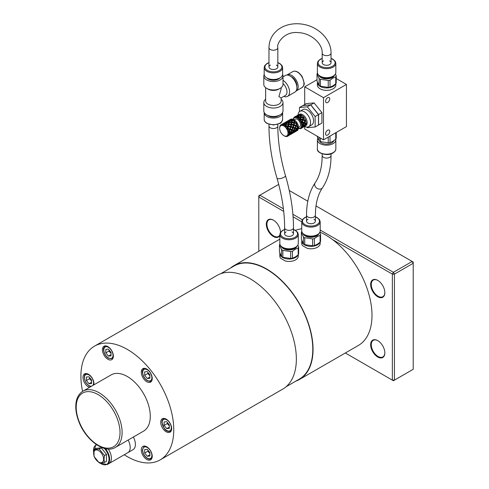 <?xml version="1.0" encoding="UTF-8"?>
<svg xmlns="http://www.w3.org/2000/svg" width="489" height="489" viewBox="0 0 489 489"><rect width="100%" height="100%" fill="white"/><g stroke="black" fill="none" stroke-linecap="round" stroke-linejoin="round"><path stroke-width="0.73" d="M295.497 230.362A65.66 37.91 60 0 1 301.744 228.797M258.797 251.303L258.797 197.006L283.712 211.395M293.082 216.804L301.744 221.798M280.497 232.287A10.037 5.795 -120 0 0 273.4 220.136A10.037 5.795 -120 0 0 266.383 223.088A10.037 5.795 -120 0 0 271.364 235.001A10.037 5.795 -120 0 0 279.83 235.509M279.83 235.068A9.591 5.538 60 0 1 278.51 236.456A9.591 5.538 60 0 1 271.12 233.889A9.591 5.538 60 0 1 266.933 224.237A9.591 5.538 60 0 1 268.919 219.842A9.591 5.538 60 0 1 273.559 220.233M384.831 292.483A9.591 5.538 60 0 1 382.85 296.695A9.591 5.538 60 0 1 375.46 294.127A9.591 5.538 60 0 1 371.273 284.476A9.591 5.538 60 0 1 373.26 280.081A9.591 5.538 60 0 1 377.899 280.472M384.837 292.666A10.037 5.795 -120 0 0 377.74 280.374A10.037 5.795 -120 0 0 370.644 284.476A10.037 5.795 -120 0 0 377.74 296.762A10.037 5.795 -120 0 0 384.837 292.666M319.916 232.092A65.66 37.91 60 0 1 332.514 239.567A65.66 37.91 60 0 1 369.678 297.288A65.66 37.91 60 0 1 358.4 345.436L299.451 379.47A65.66 37.91 60 0 1 295.79 381.157M332.514 239.567L392.349 274.109L392.349 380.136L345.326 352.985M384.837 352.905A10.037 5.795 -120 0 0 377.74 340.619A10.037 5.795 -120 0 0 370.644 344.714A10.037 5.795 -120 0 0 377.74 357.001A10.037 5.795 -120 0 0 384.837 352.905M384.831 352.722A9.591 5.538 60 0 1 382.85 356.933A9.591 5.538 60 0 1 375.46 354.366A9.591 5.538 60 0 1 371.273 344.714A9.591 5.538 60 0 1 373.26 340.32A9.591 5.538 60 0 1 377.899 340.711M392.349 380.136L393.388 380.735L394.434 380.136L392.349 380.136M315.998 205.936L413.217 262.061L413.217 369.293L394.434 380.136L394.434 274.109L392.349 274.109L393.388 272.306L320.185 230.038M394.434 274.109L393.388 272.306L412.172 261.462L413.217 263.271L394.434 274.109M258.797 197.006L258.797 195.802L259.836 195.197L258.797 197.006M302.343 219.738L292.887 214.28M283.412 208.809L259.836 195.197L278.706 184.408M289.256 190.496L307.807 201.205M230.496 268.064A65.66 37.91 60 0 1 233.791 265.741A65.66 37.91 60 0 1 299.451 303.651A65.66 37.91 60 0 1 299.451 379.47M298.278 254.738L298.278 256.108A9.224 5.324 0 0 1 295.576 259.873A9.224 5.324 0 0 1 285.264 260.961L280.643 258.296A9.224 5.324 0 0 1 279.83 256.108L279.83 253.699A9.224 5.324 0 0 0 285.521 258.614A9.224 5.324 0 0 0 295.576 257.465A9.224 5.324 0 0 0 297.96 255.081M320.185 242.086L320.185 243.455A9.224 5.324 0 0 1 317.483 247.22A9.224 5.324 0 0 1 307.171 248.308L302.557 245.643A9.224 5.324 0 0 1 301.744 243.455L301.744 241.046A9.224 5.324 0 0 0 307.434 245.967A9.224 5.324 0 0 0 317.483 244.812A9.224 5.324 0 0 0 319.873 242.428M279.873 253.174A9.224 5.324 0 0 0 279.83 253.699M298.18 254.891L295.313 256.963L292.446 258.204L292.446 251.297L295.313 249.225L298.18 247.984L298.18 254.891A9.737 5.623 0 0 0 298.657 253.87L298.657 246.969L297.899 244.958M290.68 258.473L282.844 257.263L282.844 250.362L290.68 251.572L290.68 258.473A9.737 5.623 0 0 0 292.446 258.204M281.554 256.517L279.451 251.994L279.451 245.087L281.554 249.616L281.554 256.517A9.737 5.623 0 0 0 282.844 257.263M281.077 246.132A8.117 4.688 0 0 0 286.658 249.738A8.117 4.688 0 0 0 294.794 248.577A8.117 4.688 0 0 0 297.031 246.132M298.18 247.984A9.737 5.623 0 0 0 298.657 246.969M279.897 244.109A9.737 5.623 0 0 0 279.451 245.087M281.554 249.616A9.737 5.623 0 0 0 282.844 250.362M290.68 251.572A9.737 5.623 0 0 0 292.446 251.297M282.465 247.183A7.378 4.26 0 0 0 294.268 248.278A7.378 4.26 0 0 0 295.637 247.183M284.629 229.463L282.715 230.301L280.448 232.361L279.83 234.42L279.83 243.455A9.224 5.324 0 0 0 285.521 248.375A9.224 5.324 0 0 0 295.576 247.22A9.224 5.324 0 0 0 298.278 243.455L298.278 234.42L297.66 232.367L295.35 230.276L293.479 229.463M292.006 231.914A4.425 2.555 180 0 1 293.479 233.815A4.425 2.555 180 0 1 290.747 236.181A4.425 2.555 180 0 1 285.924 235.625A4.425 2.555 180 0 1 284.629 233.815A4.425 2.555 180 0 1 286.102 231.914M301.786 240.521A9.224 5.324 0 0 0 301.744 241.046M320.093 242.238L317.227 244.311L314.354 245.551L314.354 238.65L317.227 236.578L320.093 235.337L320.093 242.238A9.737 5.623 0 0 0 320.564 241.224L320.564 234.317L319.812 232.312M312.593 245.826L304.751 244.61L304.751 237.709L312.593 238.919L312.593 245.826A9.737 5.623 0 0 0 314.354 245.551M303.461 243.864L301.365 239.341L301.365 232.44L303.461 236.963L303.461 243.864A9.737 5.623 0 0 0 304.751 244.61M302.991 233.479A8.117 4.688 0 0 0 308.565 237.092A8.117 4.688 0 0 0 316.701 235.924A8.117 4.688 0 0 0 318.938 233.479M320.093 235.337A9.737 5.623 0 0 0 320.564 234.317M301.811 231.456A9.737 5.623 0 0 0 301.365 232.44M303.461 236.963A9.737 5.623 0 0 0 304.751 237.709M312.593 238.919A9.737 5.623 0 0 0 314.354 238.65M304.378 234.531A7.378 4.26 0 0 0 316.181 235.625A7.378 4.26 0 0 0 317.55 234.531M306.536 216.81L304.629 217.648L302.361 219.714L301.744 221.768L301.744 230.808A9.224 5.324 0 0 0 307.434 235.722A9.224 5.324 0 0 0 317.483 234.573A9.224 5.324 0 0 0 320.185 230.808L320.185 221.768L319.574 219.72L317.257 217.623L315.393 216.81M313.914 219.261A4.425 2.555 180 0 1 315.393 221.169A4.425 2.555 180 0 1 312.66 223.528A4.425 2.555 180 0 1 307.832 222.972A4.425 2.555 180 0 1 306.536 221.169A4.425 2.555 180 0 1 308.015 219.261M220.753 273.693L233.974 266.059A65.294 37.696 60 0 1 299.268 303.755A65.294 37.696 60 0 1 299.268 379.152L286.047 386.781M82.562 391.396A65.66 37.91 60 0 1 94.499 346.157L217.098 275.38A65.66 37.91 60 0 1 282.758 313.29A65.66 37.91 60 0 1 282.758 389.11L160.16 459.886A65.66 37.91 60 0 1 127.329 456.634A65.66 37.91 60 0 1 124.261 454.746M94.499 346.157A65.66 37.91 60 0 1 127.329 349.409A65.66 37.91 60 0 1 170.227 407.276A65.66 37.91 60 0 1 160.16 459.886M133.35 437.032A11.418 6.595 60 0 1 135.404 444.434A11.418 6.595 60 0 1 133.039 449.66L128.112 452.502M144.023 446.047A7.745 4.474 60 0 1 151.107 451.769A7.745 4.474 60 0 1 150.636 459.819A7.745 4.474 60 0 1 142.886 455.345A7.745 4.474 60 0 1 142.886 446.402A7.745 4.474 60 0 1 144.023 446.047M160.716 422.3A7.745 4.474 60 0 1 162.324 418.755A7.745 4.474 60 0 1 170.068 423.229A7.745 4.474 60 0 1 170.068 432.172A7.745 4.474 60 0 1 164.096 430.094A7.745 4.474 60 0 1 160.716 422.3M144.023 379.275A7.745 4.474 60 0 1 142.886 368.669A7.745 4.474 60 0 1 150.636 373.144A7.745 4.474 60 0 1 150.636 382.086A7.745 4.474 60 0 1 144.023 379.275M110.636 359.996A7.745 4.474 60 0 1 103.552 354.281A7.745 4.474 60 0 1 104.023 346.23A7.745 4.474 60 0 1 111.767 350.705A7.745 4.474 60 0 1 111.767 359.647A7.745 4.474 60 0 1 110.636 359.996M89.487 387.386A7.745 4.474 60 0 1 83.619 380.748A7.745 4.474 60 0 1 84.591 373.877A7.745 4.474 60 0 1 90.557 375.949A7.745 4.474 60 0 1 93.943 383.749A7.745 4.474 60 0 1 93.845 384.874M127.329 376.518A32.463 18.741 60 0 1 148.534 405.124A32.463 18.741 60 0 1 143.558 431.139L115.392 447.404A32.463 18.741 -120 0 0 120.367 421.39A32.463 18.741 -120 0 0 99.157 392.783A32.463 18.741 -120 0 0 82.928 391.176L111.101 374.91A32.463 18.741 60 0 1 127.329 376.518M108.754 463.682A11.436 6.601 -120 0 0 109.047 463.529L127.831 452.686A11.436 6.601 -120 0 0 130.196 447.453A11.436 6.601 -120 0 0 128.142 440.039M109.047 463.529A11.436 6.601 -120 0 0 111.419 458.291A11.436 6.601 -120 0 0 108.234 449.036A11.418 6.595 -120 0 1 111.406 458.285A11.418 6.595 -120 0 1 109.041 463.517L107.268 464.538A11.418 6.595 -120 0 0 109.634 459.312A11.418 6.595 -120 0 0 105.392 448.657M101.247 447.875L96.027 448.34L94.035 449.489L94.035 456.445L99.255 462.936L104.469 462.472L106.461 461.323L106.461 454.367L101.247 447.875L99.255 449.024L94.035 449.489M104.469 462.472L104.004 459.263L104.469 455.516L99.255 449.024M104.469 455.516L106.461 454.367M103.595 459.195A7.011 4.046 -120 0 0 96.156 449.947A7.011 4.046 -120 0 0 96.156 459.862A7.011 4.046 -120 0 0 103.595 459.195M164.108 425.393L164.108 421.915L166.712 421.683L169.328 424.929L169.328 428.407L166.718 428.639L164.108 425.393L167.238 423.584L169.328 425.858M167.415 422.557L167.238 423.584M169.328 427.135L166.718 428.639M111.027 355.882L108.417 356.114L105.807 352.875L105.807 349.39L108.417 349.158L111.027 352.404L111.027 355.882M111.027 354.611L108.417 356.114M105.807 352.875L108.937 351.065L111.027 353.333M109.12 350.032L108.937 351.065M147.281 378.553L144.677 375.307L144.677 371.829L147.287 371.597L149.891 374.843L149.891 378.321L147.281 378.553L149.891 377.05M147.984 372.465L147.806 373.504L149.891 375.772M147.806 373.504L144.677 375.307M144.677 449.562L147.287 449.33L149.891 452.576L149.891 456.054L147.287 456.286L144.677 453.04L144.677 449.562M149.891 454.782L147.287 456.286M147.984 450.204L147.806 451.237L149.891 453.505M147.806 451.237L144.677 453.04M91.596 380.051L91.596 383.529L88.986 383.761L86.376 380.515L86.376 377.037L88.986 376.805L91.596 380.051M89.683 377.679L89.505 378.706L86.376 380.515M89.505 378.706L91.596 380.98M88.986 383.761L91.596 382.257M329.568 60.832A4.425 2.555 180 0 1 331.041 62.739A4.425 2.555 180 0 1 328.308 65.098A4.425 2.555 180 0 1 323.486 64.542A4.425 2.555 180 0 1 322.19 62.739A4.425 2.555 180 0 1 323.663 60.832M276.352 65.049A4.425 2.555 180 0 1 277.831 66.956A4.425 2.555 180 0 1 273.4 69.511A4.425 2.555 180 0 1 268.974 66.956A4.425 2.555 180 0 1 270.27 65.147A4.425 2.555 180 0 1 270.454 65.049M293.479 227.795L293.479 233.815A4.425 2.555 180 0 1 290.747 236.181A4.425 2.555 180 0 1 285.924 235.625A4.425 2.555 180 0 1 284.629 233.815L284.629 227.795A4.425 2.555 180 0 0 285.924 229.604A4.425 2.555 180 0 0 290.747 230.154A4.425 2.555 180 0 0 293.479 227.795C293.449 211.279 290.784 193.895 285.478 175.649A4.425 1.412 163.7 0 1 282.966 177.776A4.425 1.412 163.7 0 1 278.094 178.699A4.425 1.412 163.7 0 1 276.976 178.13C282.055 195.643 284.604 212.195 284.629 227.795M315.393 215.142L315.393 221.169A4.425 2.555 180 0 1 312.66 223.528A4.425 2.555 180 0 1 307.832 222.972A4.425 2.555 180 0 1 306.536 221.169L306.536 215.142A4.425 2.555 180 0 0 307.832 216.951A4.425 2.555 180 0 0 312.66 217.507A4.425 2.555 180 0 0 315.393 215.142L315.594 209.714C316.34 200.686 318.626 193.387 322.447 187.819A4.425 3.484 -145.7 0 1 316.823 188.204A4.425 3.484 -145.7 0 1 315.136 182.831C309.855 190.722 307.006 200.502 306.591 212.171L306.536 215.142M323.486 64.542A4.425 2.555 180 0 1 322.19 62.739L322.19 53.099A4.425 2.555 -0 0 0 323.486 54.909A4.425 2.555 -0 0 0 328.308 55.459A4.425 2.555 -0 0 0 331.041 53.099L331.041 62.739A4.425 2.555 180 0 1 328.308 65.098A4.425 2.555 180 0 1 323.486 64.542M322.19 58.38L320.277 59.218L318.009 61.284L317.392 63.338L317.392 72.378A9.224 5.324 0 0 0 323.082 77.293A9.224 5.324 0 0 0 333.137 76.137A9.224 5.324 0 0 0 335.839 72.378L335.839 63.338L335.222 61.284L332.911 59.193L331.041 58.38M320.026 76.101A7.378 4.26 0 0 0 331.829 77.195A7.378 4.26 0 0 0 333.198 76.101M318.639 75.049A8.117 4.688 0 0 0 324.219 78.662A8.117 4.688 0 0 0 332.355 77.494A8.117 4.688 0 0 0 334.592 75.049M317.459 73.026A9.737 5.623 0 0 0 317.013 74.01L319.115 78.533A9.737 5.623 0 0 0 320.405 79.279L328.241 80.489A9.737 5.623 0 0 0 330.008 80.22L332.875 78.142L335.741 76.907A9.737 5.623 0 0 0 336.218 75.887L335.46 73.876M335.741 76.907L335.741 83.808L332.875 85.881L330.008 87.121L330.008 80.22M328.241 80.489L328.241 87.397L320.405 86.18L320.405 79.279M319.115 78.533L319.115 85.434L317.013 80.911L317.013 74.01M335.741 83.808A9.737 5.623 0 0 0 336.218 82.788L336.218 75.887M319.115 85.434A9.737 5.623 0 0 0 320.405 86.18M328.241 87.397A9.737 5.623 0 0 0 330.008 87.121M317.434 82.091A9.224 5.324 0 0 0 317.392 82.617A9.224 5.324 0 0 0 323.082 87.537A9.224 5.324 0 0 0 333.137 86.382A9.224 5.324 0 0 0 335.521 83.998M335.839 83.656L335.839 85.025A9.224 5.324 180 0 1 333.137 88.79A9.224 5.324 180 0 1 323.082 89.945A9.224 5.324 180 0 1 317.392 85.025L317.392 82.617M335.766 139.194A9.224 5.324 180 0 1 335.839 139.842A9.224 5.324 180 0 1 333.137 143.607A9.224 5.324 180 0 1 323.082 144.762A9.224 5.324 180 0 1 317.392 139.842A9.224 5.324 180 0 1 317.764 138.338M333.846 140.691A7.378 4.26 180 0 1 331.829 142.855A7.378 4.26 180 0 1 319.604 141.174M336.218 132.495L336.218 138.21A9.737 5.623 180 0 1 335.741 139.231L332.875 141.303L330.008 142.543A9.737 5.623 180 0 1 328.241 142.812L320.405 141.602A9.737 5.623 180 0 1 319.115 140.856L317.013 136.107M330.008 142.543L330.008 136.076M335.741 132.763L335.741 139.231M319.115 137.317L319.115 140.856M320.405 141.602L320.405 138.063M328.241 137.097L328.241 142.812M317.013 79.725L304.702 86.834L323.486 97.678L323.486 139.842L304.702 128.998L304.702 126.455M323.486 139.842L346.438 126.59L346.438 84.426L323.486 97.678M346.438 84.426L336.218 78.521M327.661 97.678A2.952 1.705 -60 0 1 329.134 97.531A2.952 1.705 -60 0 1 329.586 99.897A2.952 1.705 -60 0 1 327.661 102.494A2.952 1.705 -60 0 1 326.181 102.641A2.952 1.705 -60 0 1 325.729 100.276A2.952 1.705 -60 0 1 327.661 97.678M327.661 130.202A2.952 1.705 -60 0 1 329.134 130.062A2.952 1.705 -60 0 1 329.586 132.421A2.952 1.705 -60 0 1 327.661 135.025A2.952 1.705 -60 0 1 326.181 135.172A2.952 1.705 -60 0 1 325.729 132.806A2.952 1.705 -60 0 1 327.661 130.202M304.702 104.505L304.702 86.834M302.929 105.581L306.267 103.601L314.097 102.904L321.921 112.641L321.921 123.075L318.473 125.013M302.929 105.532L310.753 104.829L318.577 114.567L318.577 125.001M314.097 102.904L310.753 104.829M321.921 112.641L318.577 114.567M313.932 108.974A10.917 6.302 60 0 1 315.258 110.624M299.488 111.59L299.488 107.519L302.825 105.593L310.649 104.89L318.473 114.628L318.473 125.062L315.136 126.987L307.312 127.69L306.817 127.073M299.488 107.519L307.312 106.822L315.136 116.553L315.136 126.987M310.649 104.89L307.312 106.822M318.473 114.628L315.136 116.553M299.861 111.333L302.887 109.585A8.851 5.11 60 0 1 311.737 114.695A8.851 5.11 60 0 1 311.737 124.921L308.712 126.669A8.851 5.11 -120 0 0 308.712 116.443A8.851 5.11 -120 0 0 299.861 111.333A8.851 5.11 -120 0 0 298.033 115.019M304.659 126.431A8.851 5.11 -120 0 0 308.712 126.669M305.515 125.789L305.863 125.587A6.491 3.747 -120 0 0 305.863 118.087A6.491 3.747 -120 0 0 299.372 114.34L298.73 114.713M296.75 115.722L299.225 114.518L298.975 116.168L298.033 115.691L298.321 115.037L298.956 115.123M296.255 116.162L296.603 116.027M295.827 116.217L296.444 116.944L295.423 116.578L295.827 116.217L294.946 116.761M298.321 115.037L296.181 116.272L298.033 115.691M298.528 116.902L300.46 116.871L300.668 115.667L298.742 115.881L298.528 117.507L297.715 116.969L297.935 116.027L296.053 116.523L296.053 117.635L295.521 116.828L296.444 116.944M297.935 116.027L298.975 116.168M301.371 116.303L301.267 116.908L303.92 117.226L303.369 119.53L305.637 120.202L304.586 122.66L306.267 123.277A6.638 3.833 -120 0 0 305.637 120.202A6.638 3.833 -120 0 0 303.92 117.226A6.638 3.833 -120 0 0 301.572 115.147L301.132 117.415L298.443 117.391L298.204 118.711L297.813 117.439L298.528 117.507M301.267 116.908L301.132 117.415L300.46 116.871M300.668 115.667L301.468 115.74M300.362 117.433L301.132 117.415L300.619 119.353L300.105 118.864L300.362 117.433L299.445 117.391M300.876 118.986L302.654 119.347L303.015 117.751L303.663 117.598L301.132 117.415L300.68 119.884L300.148 120.93L300.105 119.475L300.619 119.353L300.148 120.93A5.905 3.405 -120 0 0 298.748 119.194L300.105 118.864M303.92 117.226L303.003 119.744L298.748 119.194A5.905 3.405 -120 0 0 298.204 118.711A5.905 3.405 -120 0 0 296.591 117.782L297.715 116.969M303.369 119.53L302.654 119.347M302.471 120.049L303.003 119.744L302.147 121.999L302.471 120.049L300.735 119.646M302.599 121.963L304.03 122.458L305.185 120.245L303.003 119.744L302.208 122.947L301.352 123.699L302.147 121.999L301.352 123.699A5.905 3.405 -120 0 0 300.546 121.62L301.951 121.755M305.637 120.202L305.185 120.245L304.085 122.525L300.546 121.62A5.905 3.405 -120 0 0 300.148 120.93M304.586 122.66L304.03 122.458M303.681 123.179L304.085 122.525L304.213 123.381L303.223 125.037L302.703 124.732L302.758 125.71L301.493 126.272L302.404 125.386L301.493 124.408L302.758 124.866L303.681 123.179L302.312 122.69M305.167 122.873L304.085 122.525L303.259 123.998M302.404 125.386L302.703 124.732M302.624 127.384L301.719 128.057L300.546 127.959L301.786 127.678L301.352 126.816A5.905 3.405 -120 0 0 301.493 126.272A5.905 3.405 -120 0 0 301.493 124.408A5.905 3.405 -120 0 0 301.352 123.699M300.289 128.307L299.83 128.729L298.748 128.314L300.105 128.65L300.148 128.191A5.905 3.405 -120 0 0 300.546 127.959A5.905 3.405 -120 0 0 301.352 126.816L302.312 127.366L304.085 125.019L304.03 126.07L302.599 127.384L302.147 126.822L301.951 127.886M303.681 125.991L302.758 125.71M302.593 124.805A6.638 3.833 -120 0 0 302.208 122.947M304.739 120.728L303.168 120.239M301.786 122.384L300.546 121.62M301.719 121.682A6.638 3.833 -120 0 0 300.68 119.884M303.015 117.751L301.163 117.494M300.105 119.475L298.748 119.194M299.83 118.827A6.638 3.833 -120 0 0 298.412 117.568M297.813 117.439L296.591 117.782A5.905 3.405 -120 0 0 296.053 117.635A5.905 3.405 -120 0 0 294.653 117.763L295.423 116.578M297.428 116.999A6.638 3.833 -120 0 0 296.01 116.62M298.834 115.508L301.572 115.147A6.638 3.833 -120 0 0 299.225 114.518M295.521 116.828L294.653 117.763A5.905 3.405 -120 0 0 294.256 117.99L293.84 117.794L294.225 117.806M295.16 116.694A6.638 3.833 -120 0 0 294.121 117.293L294.256 117.99A5.905 3.405 -120 0 0 293.449 119.139L293.84 117.8L293.449 119.139A5.905 3.405 -120 0 0 293.357 119.457M293.632 117.996A6.638 3.833 -120 0 0 293.253 119.408M298.418 128.35A6.638 3.833 -120 0 0 299.83 128.729M303.015 127.14L302.489 127.672M298.424 128.24A5.905 3.405 -120 0 0 298.748 128.314A5.905 3.405 -120 0 0 300.148 128.191L300.68 128.656A6.638 3.833 -120 0 0 301.719 128.057M302.599 127.384L304.739 126.15L304.983 125.557M304.464 126.51A6.638 3.833 -120 0 0 305.637 125.624L303.357 127.164M304.739 126.15L304.03 126.07M301.786 127.678L302.147 126.822M302.208 127.354A6.638 3.833 -120 0 0 302.593 125.936M303.223 125.037L304.213 125.361L305.704 123.075M304.586 125.465L305.637 125.624A6.638 3.833 -120 0 0 306.267 123.277L304.586 125.465L304.085 125.019M305.362 123.796L304.213 123.381M298.443 127.488L299.61 126.81A4.425 2.555 -120 0 0 299.61 121.7A4.425 2.555 -120 0 0 295.185 119.145L294.017 119.817M298.241 125.587L297.997 126.04L298.351 126.138L297.942 125.973L298.241 125.587L298.394 126.993L297.141 128.546L298.131 128.876L298.394 128.546A6.638 3.833 -120 0 0 298.443 127.794L298.443 127.195A5.905 3.405 -120 0 0 298.351 126.138A5.905 3.405 -120 0 0 298.241 125.587A5.905 3.405 -120 0 0 297.373 123.35A5.905 3.405 -120 0 0 297.061 122.812A5.905 3.405 -120 0 0 295.558 120.942A5.905 3.405 -120 0 0 295.136 120.569A5.905 3.405 -120 0 0 294.268 119.964L293.748 119.664A6.638 3.833 -120 0 0 293.076 119.328L292.654 119.395L292.446 121.021L291.627 120.483L291.847 119.542L292.887 119.683L292.006 119.047L292.978 119.457M296.511 130.893L297.434 130.569A6.638 3.833 -120 0 0 298.107 129.609L296.511 130.893L296.059 130.337L295.863 131.4L294.225 132.44M296.713 130.887L296.401 131.186M295.863 131.4L296.536 130.893M296.034 128.142L296.67 128.381L297.599 126.694L296.23 126.205L295.46 127.929L296.034 128.142L294.953 127.794L296.059 125.514L288.956 124.444L288.284 123.9L288.498 122.696L286.566 122.91L286.358 124.53L285.539 123.998L285.759 123.057L283.883 123.552L283.754 124.952L282.819 124.475L283.107 123.821L281.334 124.609L281.432 125.477L280.992 125.037L280.423 126.064L280.778 124.933A6.638 3.833 -120 0 0 279.94 126.125L279.677 127.977A5.905 3.405 -120 0 0 279.665 128.399A5.905 3.405 -120 0 0 279.677 128.839A5.905 3.405 -120 0 0 280.05 130.649A5.905 3.405 -120 0 0 280.423 131.608A5.905 3.405 -120 0 0 281.432 133.363A5.905 3.405 -120 0 0 282.08 134.169A5.905 3.405 -120 0 0 283.461 135.392A5.905 3.405 -120 0 0 283.834 135.624A5.905 3.405 -120 0 0 284.213 135.826L285.943 136.523A6.638 3.833 -120 0 0 287.391 136.394L286.236 136.138L287.41 136.156L287.789 135.343L287.391 136.394M293.889 132.409L293.363 132.941M297.599 129.499L296.67 129.224L295.46 130.74L296.23 130.881L297.997 128.534L297.942 129.579M293.467 132.653L295.607 131.419L294.898 131.339L293.467 132.653L293.015 132.091L292.819 133.161L293.492 132.653M285.246 136.315L284.213 135.826A5.905 3.405 -120 0 0 285.588 136.193A5.905 3.405 -120 0 0 286.236 136.138A5.905 3.405 -120 0 0 287.251 135.551L287.954 136.076L289.519 134.933L289.971 133.845L289.775 134.915L288.137 135.954M283.834 135.624L284.36 135.93A6.638 3.833 -120 0 0 285.197 136.327M290.845 134.169L290.319 134.695M292.819 133.161L291.181 134.194M298.351 128.142L298.29 128.796L297.997 128.534M298.443 127.794A6.638 3.833 -120 0 0 298.394 126.993M295.607 131.419L296.059 130.337M295.46 130.74L294.953 130.288L294.898 131.339M298.241 128.564L298.107 129.609M296.236 129.072L295.087 128.65L294.097 130.306L295.087 130.636L296.615 128.246L296.67 129.224M294.555 131.26L293.632 130.979L292.416 132.495L293.186 132.641L294.953 130.288M289.775 134.915L292.563 133.173L293.015 132.091M287.801 135.924L287.434 136.37M292.563 133.173L291.854 133.094L290.423 134.408L289.971 133.845M292.416 132.495L291.909 132.048L291.854 133.094M294.097 130.306L293.571 130.007L293.632 130.979M297.129 123.13L296.652 122.507L297.434 123.858L297.08 123.754L296.511 125.477L296.059 125.514L294.953 127.794L295.087 128.65M298.107 125.594A6.638 3.833 -120 0 0 297.434 123.858M298.351 126.138L297.997 126.04L298.131 126.895M297.599 126.694L297.171 127.507M297.141 128.546L296.615 128.246M295.46 127.929L294.953 127.794L294.133 129.267L294.953 127.794L293.015 127.274L293.186 127.965L292.416 129.689L291.909 129.554L292.043 130.404L291.053 132.061L290.533 131.761L290.588 132.733L289.372 134.249L288.865 133.803L288.779 134.885L287.624 135.019L288.865 133.803M297.997 126.04L296.059 125.514L296.23 126.205M292.416 129.689L293.632 130.135L294.133 129.267M291.053 132.061L292.043 132.391L293.571 130.007M289.372 134.249L290.142 134.396L291.909 132.048M287.41 136.156L287.251 135.551A5.905 3.405 -120 0 0 287.624 135.019A5.905 3.405 -120 0 0 287.99 133.638L288.999 134.151L290.533 131.761M289.519 134.933L288.81 134.854M287.942 136.083A6.638 3.833 -120 0 0 288.779 134.885M291.511 133.014L290.588 132.733M293.192 130.826L292.043 130.404M292.99 129.903L291.909 129.554L291.089 131.021L293.015 127.274L291.909 129.554L289.971 129.029L290.142 129.719L289.372 131.443L288.865 131.309L288.975 132.207L287.99 132.776L288.473 131.999M294.555 128.454L293.186 127.965M297.061 122.812L297.08 123.754M295.136 120.569L295.044 120.93L294.421 120.105L295.558 120.942L295.075 121.009L293.467 127.232L292.819 127.024L293.339 125.318L293.871 125.013L293.015 127.274L290.833 126.767L290.423 128.986L289.971 129.029L288.865 131.309L289.971 129.029L290.295 127.079L290.833 126.767L289.971 129.029L287.789 128.528L287.942 129.065L287.251 130.001L287.41 128.741L287.789 128.528L287.251 130.001A5.905 3.405 -120 0 0 286.236 128.252L287.434 128.136L287.801 126.535L288.443 126.382L288.155 128.314L287.434 128.136M296.652 122.507A6.638 3.833 -120 0 0 295.49 121.052M293.467 127.232L294.898 127.727M295.607 125.997L294.036 125.514M297.373 123.35L296.915 123.252L296.059 125.514L296.383 123.564L296.915 123.252L294.531 122.867L293.871 125.013L293.522 124.622L293.889 123.02L294.531 122.867L292 122.684L291.199 126.553L290.478 126.376L290.845 124.774L291.487 124.628L290.833 126.767L288.443 126.382L287.789 128.528L286.236 128.252A5.905 3.405 -120 0 0 285.588 127.446L285.374 126.211L285.918 126.199L285.588 127.446A5.905 3.405 -120 0 0 284.213 126.223L285.246 125.655L285.454 124.45L286.358 124.53M294.244 124.799L295.863 125.263M296.511 125.477L297.942 125.973M296.383 123.564L294.647 123.161M289.372 131.443L290.588 131.896L291.089 131.021M288.589 134.487L287.99 133.638A5.905 3.405 -120 0 0 287.99 132.776A5.905 3.405 -120 0 0 287.624 130.966L288.81 131.241M290.148 132.586L288.999 132.164M288.975 134.139A6.638 3.833 -120 0 0 288.975 132.207M289.946 131.657L287.624 130.966A5.905 3.405 -120 0 0 287.251 130.001M291.511 130.208L290.142 129.719M290.423 128.986L291.854 129.487M292.563 127.751L290.998 127.268M291.199 126.553L292.819 127.024M293.339 125.318L291.603 124.921M294.421 120.105A6.638 3.833 -120 0 0 293.748 119.664M291.75 124.255L293.522 124.622M293.889 123.02L292.037 122.77M295.558 120.942L295.075 121.009M295.044 120.93L294.531 122.867L294.017 122.378L294.274 120.948L295.044 120.93L292.355 120.905L291.487 124.628L290.973 124.133L291.236 122.702L292 122.684L291.328 122.146L291.542 120.936L292.446 121.021M292.135 122.183L294.017 122.378M294.794 122.501L296.566 122.861M294.274 120.948L293.363 120.905M292.239 121.578L292 122.684L289.311 122.66L288.443 126.382L287.929 125.887L288.192 124.457L288.956 124.444L288.443 126.382L285.918 126.199L285.588 127.446M288.644 131.706L288.382 132.177L288.589 131.773L287.624 130.966M289.519 129.512L287.954 129.029M288.779 131.229A6.638 3.833 -120 0 0 287.942 129.065M288.155 128.314L289.775 128.778M290.295 127.079L288.559 126.675M288.706 126.009L290.478 126.376M290.845 124.774L288.993 124.524M289.097 123.937L290.973 124.133M291.236 122.702L290.319 122.66M292.887 119.683L292.807 119.298L293.4 119.567M292.006 119.047A6.638 3.833 -120 0 0 290.845 119.151L290.093 119.787L290.356 120.459L289.335 120.092L289.745 119.732L291.951 119.206M291.542 120.936L289.61 121.15L289.402 122.776L288.583 122.238L288.803 121.296L289.843 121.437L288.907 120.96L289.195 120.306L290.356 120.459M289.402 122.171L291.328 122.146M291.847 119.542L289.965 120.037L289.843 121.437M289.708 120.777L291.627 120.483M292.446 120.416L294.372 120.386M289.201 123.332L288.956 124.444L286.273 124.42L285.918 126.199L285.246 125.655M288.498 122.696L289.402 122.776M287.41 128.741L286.236 128.252M287.801 126.535L285.949 126.284M287.391 128.124A6.638 3.833 -120 0 0 285.943 126.315M286.053 125.697L287.929 125.887M288.192 124.457L287.275 124.42M286.358 123.931L288.284 123.9M288.803 121.296L286.927 121.798L286.798 123.197L285.863 122.721L286.151 122.067L287.312 122.213L286.291 121.853L287.067 121.523M286.664 122.537L288.583 122.238M289.195 120.306L287.416 121.095L287.055 121.541L287.312 122.213M287.055 121.541L288.907 120.96M289.335 120.092L287.618 120.997M289.745 119.732L288.693 120.386M286.157 125.086L285.918 126.199L285.124 126.193M287.122 121.431L287.477 121.303M285.759 123.057L286.798 123.197M285.454 124.45L283.522 124.664L283.461 125.789A5.905 3.405 -120 0 1 284.213 126.223L285.46 126.193M285.197 125.655A6.638 3.833 -120 0 0 283.522 124.689M283.62 124.292L285.539 123.998M286.151 122.067L284.378 122.849L284.011 123.301L284.268 123.974L283.247 123.607L285.863 122.721M286.291 121.853L284.574 122.751M286.701 121.486L285.649 122.146M284.078 123.185L284.433 123.057M283.107 123.821L284.268 123.974M283.027 124.854L282.08 125.422A5.905 3.405 -120 0 1 283.461 125.789L283.027 124.854L283.754 124.952M279.769 126.834L279.677 127.977A5.905 3.405 -120 0 1 280.05 126.596A5.905 3.405 -120 0 1 280.423 126.064A5.905 3.405 -120 0 1 281.432 125.477A5.905 3.405 -120 0 1 282.08 125.422L282.819 124.475M281.334 124.609L281.322 124.616A6.638 3.833 -120 0 1 282.776 124.487M283.247 123.607L281.53 124.506M283.657 123.246L282.611 123.9M280.992 125.037L281.884 125.117L280.814 124.909L281.389 124.817M279.739 126.871A6.638 3.833 -120 0 0 279.665 127.794L279.665 128.399M277.831 47.677L277.831 66.956A4.425 2.555 180 0 1 276.529 68.76A4.425 2.555 180 0 1 271.707 69.316A4.425 2.555 180 0 1 268.974 66.956L268.974 47.677A4.425 2.555 180 0 0 273.4 50.233A4.425 2.555 180 0 0 277.831 47.677C276.254 43.478 284.604 30.941 298.266 32.629C310.992 32.977 322.716 43.741 322.19 53.099M296.041 91.027A9.224 5.324 -120 0 0 296.273 90.905A9.224 5.324 -120 0 0 296.273 80.257A9.224 5.324 -120 0 0 287.049 74.933A9.224 5.324 -120 0 0 286.829 75.074M296.829 86.742A7.378 4.26 -120 0 0 290.931 76.528M283.84 96.382A9.591 5.538 -120 0 0 287.587 96.345L294.891 92.128A9.591 5.538 -120 0 0 294.891 81.052A9.591 5.538 -120 0 0 285.301 75.514L282.99 76.846M287.587 96.345A9.591 5.538 -120 0 0 289.097 88.79A9.591 5.538 -120 0 0 282.99 80.324M281.151 87.69L281.151 88.986L278.883 96.62L281.151 97.934L285.362 95.502A7.745 4.474 -120 0 0 282.99 83.576M277.831 62.598L279.739 63.436L282.006 65.502L282.624 67.555L282.624 74.181A9.224 5.324 180 0 1 276.933 79.102A9.224 5.324 180 0 1 266.884 77.947A9.224 5.324 180 0 1 264.182 74.181L264.182 67.555L264.793 65.502L267.104 63.411L268.974 62.598M279.989 77.91A7.378 4.26 180 0 1 268.186 79.004A7.378 4.26 180 0 1 266.817 77.91M282.611 74.444A9.591 5.538 180 0 1 282.99 75.991A9.591 5.538 180 0 1 277.074 81.107A9.591 5.538 180 0 1 266.621 79.903A9.591 5.538 180 0 1 263.809 75.991A9.591 5.538 180 0 1 264.188 74.444M282.99 75.991L282.99 84.426A9.591 5.538 180 0 1 280.185 88.338A9.591 5.538 180 0 1 266.621 88.338L266.621 88.338A9.591 5.538 180 0 1 263.809 84.426L263.809 75.991M267.923 89.09L266.621 88.338L267.923 89.09A7.745 4.474 180 0 0 278.883 89.09L280.185 88.338M281.151 97.934L281.151 100.991A7.745 4.474 180 0 1 276.364 105.123A7.745 4.474 180 0 1 267.923 104.151A7.745 4.474 180 0 1 265.655 100.991L265.655 87.69M281.151 99.23A9.591 5.538 180 0 1 282.99 102.494A9.591 5.538 180 0 1 277.074 107.611A9.591 5.538 180 0 1 266.621 106.413A9.591 5.538 180 0 1 263.809 102.494A9.591 5.538 180 0 1 265.655 99.23M282.99 102.494L282.99 110.93A9.591 5.538 180 0 1 277.074 116.046A9.591 5.538 180 0 1 266.621 114.842A9.591 5.538 180 0 1 263.809 110.93L263.809 102.494M279.298 115.294A7.378 4.26 180 0 1 268.186 115.746A7.378 4.26 180 0 1 267.507 115.294M282.611 112.47A9.224 5.324 180 0 1 282.624 112.733A9.224 5.324 180 0 1 276.933 117.653A9.224 5.324 180 0 1 266.884 116.498A9.224 5.324 180 0 1 264.182 112.733A9.224 5.324 180 0 1 264.188 112.47M279.83 234.42A9.224 5.324 0 0 0 285.521 239.341A9.224 5.324 0 0 0 295.576 238.186A9.224 5.324 0 0 0 298.278 234.42M284.629 229.641A8.484 4.896 0 0 0 282.385 236.847A8.484 4.896 0 0 0 295.05 237.281A8.484 4.896 0 0 0 293.479 229.641M301.744 221.768A9.224 5.324 0 0 0 307.434 226.688A9.224 5.324 0 0 0 317.483 225.533A9.224 5.324 0 0 0 320.185 221.768M306.536 216.988A8.484 4.896 0 0 0 304.299 224.2A8.484 4.896 0 0 0 316.964 224.628A8.484 4.896 0 0 0 315.393 216.988M96.302 444.532A11.418 6.595 -120 0 0 95.85 444.758L93.588 452.545M104.34 448.395A10.978 6.339 60 0 1 109.01 459.312A10.978 6.339 60 0 1 100.074 463.016M93.619 452.111A10.978 6.339 60 0 1 96.859 444.904M171.034 431.188A7.378 4.26 -120 0 0 171.064 431.17L171.034 431.188C168.1 431.903 165.875 431.041 164.359 428.621L161.871 422.313L162.103 420.467L163.656 418.413A7.378 4.26 -120 0 1 163.687 418.395L163.656 418.413M164.42 428.425A6.491 3.747 -120 0 0 171.309 427.814A6.491 3.747 -120 0 0 164.42 419.244A6.491 3.747 -120 0 0 164.42 428.425M105.355 345.888L105.386 345.87A7.378 4.26 -120 0 0 105.355 345.888C103.711 347.636 103.112 348.938 103.57 349.788C103.888 353.333 105.496 356.145 108.399 358.223L112.733 358.663A7.378 4.26 -120 0 0 112.77 358.645L112.733 358.663M113.008 355.289A6.491 3.747 -120 0 0 106.125 346.719A6.491 3.747 -120 0 0 106.125 355.9A6.491 3.747 -120 0 0 113.008 355.289M98.112 394.592A30.984 17.891 60 0 1 117.091 443.499A30.984 17.891 60 0 1 79.139 421.585A30.984 17.891 60 0 1 98.112 394.592M150.52 381.438A7.378 4.26 -120 0 0 151.596 381.102A7.378 4.26 -120 0 0 151.633 381.084L150.282 381.512L147.268 380.662C144.365 378.584 142.751 375.772 142.433 372.227C141.981 371.377 142.574 370.075 144.218 368.327A7.378 4.26 -120 0 1 144.255 368.309L144.218 368.327M149.579 380.992A6.491 3.747 -120 0 0 149.579 371.811A6.491 3.747 -120 0 0 142.69 372.429A6.491 3.747 -120 0 0 149.579 380.992M151.596 458.835A7.378 4.26 -120 0 0 151.633 458.816L149.047 459.153L147.323 458.431C144.396 456.42 142.764 453.541 142.433 449.794L144.218 446.06A7.378 4.26 -120 0 1 144.255 446.035L144.218 446.06M142.69 450.155A6.491 3.747 -120 0 0 149.579 458.725A6.491 3.747 -120 0 0 149.579 449.544A6.491 3.747 -120 0 0 142.69 450.155M85.923 373.535L85.954 373.517A7.378 4.26 -120 0 0 85.923 373.535L84.621 374.959L84.139 377.435L85.581 382.202L88.967 385.87L90.789 386.634M92.721 385.521A6.491 3.747 -120 0 0 91.278 377.019A6.491 3.747 -120 0 0 85.373 374.922A6.491 3.747 -120 0 0 85.667 382.025A6.491 3.747 -120 0 0 91.651 386.139M277.831 124.322L277.831 125.991A4.425 2.555 180 0 1 276.529 127.794A4.425 2.555 180 0 1 270.27 127.794A4.425 2.555 180 0 1 268.974 125.991L268.974 124.322M331.041 153.839L331.041 155.508A4.425 2.555 180 0 1 326.615 158.063A4.425 2.555 180 0 1 322.19 155.508L322.19 153.839M322.19 58.558A8.484 4.896 0 0 0 319.947 65.77A8.484 4.896 0 0 0 332.612 66.198A8.484 4.896 0 0 0 331.041 58.558M317.392 63.338A9.224 5.324 0 0 0 323.082 68.258A9.224 5.324 0 0 0 333.137 67.103A9.224 5.324 0 0 0 335.839 63.338M333.137 152.647A9.224 5.324 180 0 1 323.082 153.797A9.224 5.324 180 0 1 317.392 148.882C316.328 152.91 327.33 156.78 332.985 152.984C334.971 151.682 335.925 150.312 335.839 148.882A9.224 5.324 180 0 1 333.137 152.647M292.789 71.62C295.796 70.251 298.968 71.987 302.306 76.828L304.134 82.983C304.604 84.139 303.895 85.673 302.013 87.592A9.224 5.324 -120 0 0 302.013 76.944A9.224 5.324 -120 0 0 292.789 71.62L287.049 74.933M277.831 62.775A8.484 4.896 180 0 1 280.069 69.982A8.484 4.896 180 0 1 267.404 70.416A8.484 4.896 180 0 1 268.974 62.775M282.624 67.555A9.224 5.324 180 0 1 276.933 72.476A9.224 5.324 180 0 1 266.884 71.321A9.224 5.324 180 0 1 264.182 67.555M282.624 112.733L282.624 119.365A9.224 5.324 180 0 1 276.933 124.279A9.224 5.324 180 0 1 266.884 123.13A9.224 5.324 180 0 1 264.182 119.365L264.182 112.733M233.791 265.741L279.83 239.158M96.272 444.513L95.85 444.758M99.884 463.004L107.268 464.538M82.928 391.176C78.411 393.993 76.027 398.847 75.783 405.729C75.667 410.161 76.467 414.861 78.185 419.825C84.42 438.957 104.2 454.489 115.392 447.404M331.041 53.099C331.285 39.872 318.828 27.158 303.956 24.45C298.834 23.441 293.84 23.503 288.981 24.621C284.543 25.666 280.674 27.543 277.367 30.239C271.896 34.872 269.097 40.685 268.974 47.677M268.974 125.991C269.005 142.507 271.676 159.885 276.976 178.13M277.831 125.991C277.85 141.584 280.399 158.143 285.478 175.649M331.041 155.508L330.986 158.509C330.564 170.16 327.722 179.934 322.447 187.819M322.19 155.508L321.982 160.954C321.23 169.97 318.95 177.262 315.136 182.831M317.392 139.842L317.392 148.882M335.839 139.842L335.839 148.882M302.013 87.592L296.273 90.905M282.624 119.365C281.908 121.95 280.93 123.332 279.696 123.503L273.455 125.001L267.037 123.466C265.038 122.158 264.084 120.789 264.182 119.365"/></g></svg>
